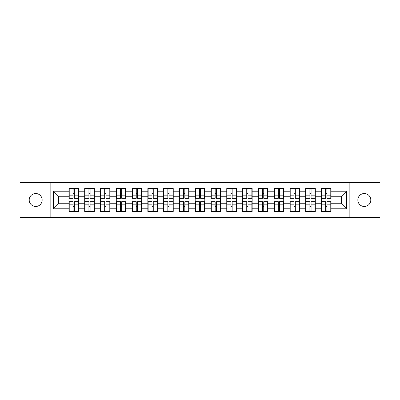 <?xml version="1.0" encoding="UTF-8"?>
<svg xmlns="http://www.w3.org/2000/svg" width="400" height="400" viewBox="0 0 400 400"><rect width="100%" height="100%" fill="white"/><g stroke="black" fill="none" stroke-linecap="round" stroke-linejoin="round"><path stroke-width="0.6" d="M364.315 206.475A6.475 6.475 0 0 1 357.84 200A6.475 6.475 0 0 1 364.315 193.525A6.475 6.475 0 0 1 370.795 200A6.475 6.475 0 0 1 364.315 206.475M35.685 206.475A6.475 6.475 0 0 1 29.205 200A6.475 6.475 0 0 1 35.685 193.525A6.475 6.475 0 0 1 42.16 200A6.475 6.475 0 0 1 35.685 206.475M349.85 217.35L380 217.35L380 182.65L349.85 182.65L349.85 217.35L50.15 217.35L50.15 182.65L20 182.65L20 217.35L50.15 217.35M331.08 206.425L330.775 206.425M321.77 206.425L321.465 206.425M321.465 193.575L321.77 193.575M330.775 193.575L331.08 193.575M331.08 192.26L330.775 192.26M321.77 192.26L321.465 192.26M321.465 207.74L321.77 207.74M330.775 207.74L331.08 207.74M315.295 206.425L314.99 206.425M305.985 206.425L305.685 206.425M305.685 193.575L305.985 193.575M314.99 193.575L315.295 193.575M315.295 192.26L314.99 192.26M305.985 192.26L305.685 192.26M305.685 207.74L305.985 207.74M314.99 207.74L315.295 207.74M299.51 206.425L299.205 206.425M290.2 206.425L289.9 206.425M289.9 193.575L290.2 193.575M299.205 193.575L299.51 193.575M299.51 192.26L299.205 192.26M290.2 192.26L289.9 192.26M289.9 207.74L290.2 207.74M299.205 207.74L299.51 207.74M283.725 206.425L283.425 206.425M274.42 206.425L274.115 206.425M274.115 193.575L274.42 193.575M283.425 193.575L283.725 193.575M283.725 192.26L283.425 192.26M274.42 192.26L274.115 192.26M274.115 207.74L274.42 207.74M283.425 207.74L283.725 207.74M267.945 206.425L267.64 206.425M258.635 206.425L258.33 206.425M258.33 193.575L258.635 193.575M267.64 193.575L267.945 193.575M267.945 192.26L267.64 192.26M258.635 192.26L258.33 192.26M258.33 207.74L258.635 207.74M267.64 207.74L267.945 207.74M252.16 206.425L251.855 206.425M242.85 206.425L242.545 206.425M242.545 193.575L242.85 193.575M251.855 193.575L252.16 193.575M252.16 192.26L251.855 192.26M242.85 192.26L242.545 192.26M242.545 207.74L242.85 207.74M251.855 207.74L252.16 207.74M236.375 206.425L236.07 206.425M227.065 206.425L226.76 206.425M226.76 193.575L227.065 193.575M236.07 193.575L236.375 193.575M236.375 192.26L236.07 192.26M227.065 192.26L226.76 192.26M226.76 207.74L227.065 207.74M236.07 207.74L236.375 207.74M220.59 206.425L220.285 206.425M211.28 206.425L210.98 206.425M210.98 193.575L211.28 193.575M220.285 193.575L220.59 193.575M220.59 192.26L220.285 192.26M211.28 192.26L210.98 192.26M210.98 207.74L211.28 207.74M220.285 207.74L220.59 207.74M204.805 206.425L204.505 206.425M195.495 206.425L195.195 206.425M195.195 193.575L195.495 193.575M204.505 193.575L204.805 193.575M204.805 192.26L204.505 192.26M195.495 192.26L195.195 192.26M195.195 207.74L195.495 207.74M204.505 207.74L204.805 207.74M189.02 206.425L188.72 206.425M179.715 206.425L179.41 206.425M179.41 193.575L179.715 193.575M188.72 193.575L189.02 193.575M189.02 192.26L188.72 192.26M179.715 192.26L179.41 192.26M179.41 207.74L179.715 207.74M188.72 207.74L189.02 207.74M173.24 206.425L172.935 206.425M163.93 206.425L163.625 206.425M163.625 193.575L163.93 193.575M172.935 193.575L173.24 193.575M173.24 192.26L172.935 192.26M163.93 192.26L163.625 192.26M163.625 207.74L163.93 207.74M172.935 207.74L173.24 207.74M157.455 206.425L157.15 206.425M148.145 206.425L147.84 206.425M147.84 193.575L148.145 193.575M157.15 193.575L157.455 193.575M157.455 192.26L157.15 192.26M148.145 192.26L147.84 192.26M147.84 207.74L148.145 207.74M157.15 207.74L157.455 207.74M141.67 206.425L141.365 206.425M132.36 206.425L132.055 206.425M132.055 193.575L132.36 193.575M141.365 193.575L141.67 193.575M141.67 192.26L141.365 192.26M132.36 192.26L132.055 192.26M132.055 207.74L132.36 207.74M141.365 207.74L141.67 207.74M125.885 206.425L125.58 206.425M116.575 206.425L116.275 206.425M116.275 193.575L116.575 193.575M125.58 193.575L125.885 193.575M125.885 192.26L125.58 192.26M116.575 192.26L116.275 192.26M116.275 207.74L116.575 207.74M125.58 207.74L125.885 207.74M110.1 206.425L109.8 206.425M100.795 206.425L100.49 206.425M100.49 193.575L100.795 193.575M109.8 193.575L110.1 193.575M110.1 192.26L109.8 192.26M100.795 192.26L100.49 192.26M100.49 207.74L100.795 207.74M109.8 207.74L110.1 207.74M94.315 206.425L94.015 206.425M85.01 206.425L84.705 206.425M84.705 193.575L85.01 193.575M94.015 193.575L94.315 193.575M94.315 192.26L94.015 192.26M85.01 192.26L84.705 192.26M84.705 207.74L85.01 207.74M94.015 207.74L94.315 207.74M349.85 182.65L50.15 182.65M341.45 203.745L341.45 196.255L331.08 196.255L331.08 203.745L341.45 203.745L346.51 208.805L346.51 191.195L331.08 191.195L331.08 188.565L321.465 188.565L321.465 196.255L315.295 196.255L315.295 203.745L321.465 203.745L321.465 196.255M346.51 208.805L331.08 208.805L331.08 211.435L321.465 211.435L321.465 208.805L315.295 208.805L315.295 211.435L305.685 211.435L305.685 208.805L299.51 208.805L299.51 211.435L289.9 211.435L289.9 208.805L283.725 208.805L283.725 211.435L274.115 211.435L274.115 208.805L267.945 208.805L267.945 211.435L258.33 211.435L258.33 208.805L252.16 208.805L252.16 211.435L242.545 211.435L242.545 208.805L236.375 208.805L236.375 211.435L226.76 211.435L226.76 208.805L220.59 208.805L220.59 211.435L210.98 211.435L210.98 208.805L204.805 208.805L204.805 211.435L195.195 211.435L195.195 208.805L189.02 208.805L189.02 211.435L179.41 211.435L179.41 208.805L173.24 208.805L173.24 211.435L163.625 211.435L163.625 208.805L157.455 208.805L157.455 211.435L147.84 211.435L147.84 208.805L141.67 208.805L141.67 211.435L132.055 211.435L132.055 208.805L125.885 208.805L125.885 211.435L116.275 211.435L116.275 208.805L110.1 208.805L110.1 211.435L100.49 211.435L100.49 208.805L94.315 208.805L94.315 211.435L84.705 211.435L84.705 208.805L78.535 208.805L78.535 211.435L68.92 211.435L68.92 208.805L53.49 208.805L53.49 191.195L68.92 191.195L68.92 196.255L58.55 196.255L58.55 203.745L68.92 203.745L68.92 196.255M321.465 191.195L315.295 191.195L315.295 188.565L305.685 188.565L305.685 191.195L299.51 191.195L299.51 188.565L289.9 188.565L289.9 191.195L283.725 191.195L283.725 188.565L274.115 188.565L274.115 191.195L267.945 191.195L267.945 188.565L258.33 188.565L258.33 191.195L252.16 191.195L252.16 188.565L242.545 188.565L242.545 191.195L236.375 191.195L236.375 188.565L226.76 188.565L226.76 191.195L220.59 191.195L220.59 188.565L210.98 188.565L210.98 191.195L204.805 191.195L204.805 188.565L195.195 188.565L195.195 191.195L189.02 191.195L189.02 188.565L179.41 188.565L179.41 191.195L173.24 191.195L173.24 188.565L163.625 188.565L163.625 191.195L157.455 191.195L157.455 188.565L147.84 188.565L147.84 191.195L141.67 191.195L141.67 188.565L132.055 188.565L132.055 191.195L125.885 191.195L125.885 188.565L116.275 188.565L116.275 191.195L110.1 191.195L110.1 188.565L100.49 188.565L100.49 191.195L94.315 191.195L94.315 188.565L84.705 188.565L84.705 191.195L78.535 191.195L78.535 188.565L68.92 188.565L68.92 191.195M321.465 203.745L321.465 208.805M315.295 203.745L315.295 208.805M315.295 191.195L315.295 196.255M299.51 203.745L305.685 203.745L305.685 196.255L299.51 196.255L299.51 208.805M305.685 203.745L305.685 208.805M305.685 191.195L305.685 196.255M299.51 191.195L299.51 196.255M283.725 203.745L289.9 203.745L289.9 196.255L283.725 196.255L283.725 208.805M289.9 203.745L289.9 208.805M289.9 191.195L289.9 196.255M283.725 191.195L283.725 196.255M267.945 203.745L274.115 203.745L274.115 196.255L267.945 196.255L267.945 208.805M274.115 203.745L274.115 208.805M274.115 191.195L274.115 196.255M267.945 191.195L267.945 196.255M252.16 203.745L258.33 203.745L258.33 196.255L252.16 196.255L252.16 208.805M258.33 203.745L258.33 208.805M258.33 191.195L258.33 196.255M252.16 191.195L252.16 196.255M236.375 203.745L242.545 203.745L242.545 196.255L236.375 196.255L236.375 208.805M242.545 203.745L242.545 208.805M242.545 191.195L242.545 196.255M236.375 191.195L236.375 196.255M220.59 203.745L226.76 203.745L226.76 196.255L220.59 196.255L220.59 208.805M226.76 203.745L226.76 208.805M226.76 191.195L226.76 196.255M220.59 191.195L220.59 196.255M204.805 203.745L210.98 203.745L210.98 196.255L204.805 196.255L204.805 208.805M210.98 203.745L210.98 208.805M210.98 191.195L210.98 196.255M204.805 191.195L204.805 196.255M189.02 203.745L195.195 203.745L195.195 196.255L189.02 196.255L189.02 208.805M195.195 203.745L195.195 208.805M195.195 191.195L195.195 196.255M189.02 191.195L189.02 196.255M173.24 203.745L179.41 203.745L179.41 196.255L173.24 196.255L173.24 208.805M179.41 203.745L179.41 208.805M179.41 191.195L179.41 196.255M173.24 191.195L173.24 196.255M157.455 203.745L163.625 203.745L163.625 196.255L157.455 196.255L157.455 208.805M163.625 203.745L163.625 208.805M163.625 191.195L163.625 196.255M157.455 191.195L157.455 196.255M141.67 203.745L147.84 203.745L147.84 196.255L141.67 196.255L141.67 208.805M147.84 203.745L147.84 208.805M147.84 191.195L147.84 196.255M141.67 191.195L141.67 196.255M125.885 203.745L132.055 203.745L132.055 196.255L125.885 196.255L125.885 208.805M132.055 203.745L132.055 208.805M132.055 191.195L132.055 196.255M125.885 191.195L125.885 196.255M110.1 203.745L116.275 203.745L116.275 196.255L110.1 196.255L110.1 208.805M116.275 203.745L116.275 208.805M116.275 191.195L116.275 196.255M110.1 191.195L110.1 196.255M94.315 203.745L100.49 203.745L100.49 196.255L94.315 196.255L94.315 208.805M100.49 203.745L100.49 208.805M100.49 191.195L100.49 196.255M94.315 191.195L94.315 196.255M78.535 203.745L84.705 203.745L84.705 196.255L78.535 196.255L78.535 208.805M84.705 203.745L84.705 208.805M84.705 191.195L84.705 196.255M78.535 191.195L78.535 196.255M78.535 206.425L78.23 206.425M69.225 206.425L68.92 206.425M68.92 193.575L69.225 193.575M78.23 193.575L78.535 193.575M78.535 192.26L78.23 192.26M69.225 192.26L68.92 192.26M68.92 207.74L69.225 207.74M78.23 207.74L78.535 207.74M68.92 203.745L68.92 208.805M58.55 203.745L53.49 208.805M53.49 191.195L58.55 196.255M331.08 203.745L331.08 208.805M331.08 191.195L331.08 196.255M346.51 191.195L341.45 196.255M78.23 188.565L78.23 198.28L74.335 198.28L74.335 188.565M73.12 188.565L73.12 198.28L69.225 198.28L69.225 188.565M73.12 189.88L74.335 189.88M74.335 193.625L73.12 193.625M69.225 211.435L69.225 201.72L73.12 201.72L73.12 211.435M74.335 211.435L74.335 201.72L78.23 201.72L78.23 211.435M74.335 210.12L73.12 210.12M73.12 206.375L74.335 206.375M94.015 188.565L94.015 198.28L90.12 198.28L90.12 188.565M88.905 188.565L88.905 198.28L85.01 198.28L85.01 188.565M88.905 189.88L90.12 189.88M90.12 193.625L88.905 193.625M109.8 188.565L109.8 198.28L105.9 198.28L105.9 188.565M104.69 188.565L104.69 198.28L100.795 198.28L100.795 188.565M104.69 189.88L105.9 189.88M105.9 193.625L104.69 193.625M125.58 188.565L125.58 198.28L121.685 198.28L121.685 188.565M120.47 188.565L120.47 198.28L116.575 198.28L116.575 188.565M120.47 189.88L121.685 189.88M121.685 193.625L120.47 193.625M141.365 188.565L141.365 198.28L137.47 198.28L137.47 188.565M136.255 188.565L136.255 198.28L132.36 198.28L132.36 188.565M136.255 189.88L137.47 189.88M137.47 193.625L136.255 193.625M157.15 188.565L157.15 198.28L153.255 198.28L153.255 188.565M152.04 188.565L152.04 198.28L148.145 198.28L148.145 188.565M152.04 189.88L153.255 189.88M153.255 193.625L152.04 193.625M85.01 211.435L85.01 201.72L88.905 201.72L88.905 211.435M90.12 211.435L90.12 201.72L94.015 201.72L94.015 211.435M90.12 210.12L88.905 210.12M88.905 206.375L90.12 206.375M100.795 211.435L100.795 201.72L104.69 201.72L104.69 211.435M105.9 211.435L105.9 201.72L109.8 201.72L109.8 211.435M105.9 210.12L104.69 210.12M104.69 206.375L105.9 206.375M116.575 211.435L116.575 201.72L120.47 201.72L120.47 211.435M121.685 211.435L121.685 201.72L125.58 201.72L125.58 211.435M121.685 210.12L120.47 210.12M120.47 206.375L121.685 206.375M132.36 211.435L132.36 201.72L136.255 201.72L136.255 211.435M137.47 211.435L137.47 201.72L141.365 201.72L141.365 211.435M137.47 210.12L136.255 210.12M136.255 206.375L137.47 206.375M148.145 211.435L148.145 201.72L152.04 201.72L152.04 211.435M153.255 211.435L153.255 201.72L157.15 201.72L157.15 211.435M153.255 210.12L152.04 210.12M152.04 206.375L153.255 206.375M172.935 188.565L172.935 198.28L169.04 198.28L169.04 188.565M167.825 188.565L167.825 198.28L163.93 198.28L163.93 188.565M167.825 189.88L169.04 189.88M169.04 193.625L167.825 193.625M163.93 211.435L163.93 201.72L167.825 201.72L167.825 211.435M169.04 211.435L169.04 201.72L172.935 201.72L172.935 211.435M169.04 210.12L167.825 210.12M167.825 206.375L169.04 206.375M188.72 188.565L188.72 198.28L184.825 198.28L184.825 188.565M183.61 188.565L183.61 198.28L179.715 198.28L179.715 188.565M183.61 189.88L184.825 189.88M184.825 193.625L183.61 193.625M179.715 211.435L179.715 201.72L183.61 201.72L183.61 211.435M184.825 211.435L184.825 201.72L188.72 201.72L188.72 211.435M184.825 210.12L183.61 210.12M183.61 206.375L184.825 206.375M204.505 188.565L204.505 198.28L200.605 198.28L200.605 188.565M199.395 188.565L199.395 198.28L195.495 198.28L195.495 188.565M199.395 189.88L200.605 189.88M200.605 193.625L199.395 193.625M195.495 211.435L195.495 201.72L199.395 201.72L199.395 211.435M200.605 211.435L200.605 201.72L204.505 201.72L204.505 211.435M200.605 210.12L199.395 210.12M199.395 206.375L200.605 206.375M220.285 188.565L220.285 198.28L216.39 198.28L216.39 188.565M215.175 188.565L215.175 198.28L211.28 198.28L211.28 188.565M215.175 189.88L216.39 189.88M216.39 193.625L215.175 193.625M211.28 211.435L211.28 201.72L215.175 201.72L215.175 211.435M216.39 211.435L216.39 201.72L220.285 201.72L220.285 211.435M216.39 210.12L215.175 210.12M215.175 206.375L216.39 206.375M236.07 188.565L236.07 198.28L232.175 198.28L232.175 188.565M230.96 188.565L230.96 198.28L227.065 198.28L227.065 188.565M230.96 189.88L232.175 189.88M232.175 193.625L230.96 193.625M227.065 211.435L227.065 201.72L230.96 201.72L230.96 211.435M232.175 211.435L232.175 201.72L236.07 201.72L236.07 211.435M232.175 210.12L230.96 210.12M230.96 206.375L232.175 206.375M251.855 188.565L251.855 198.28L247.96 198.28L247.96 188.565M246.745 188.565L246.745 198.28L242.85 198.28L242.85 188.565M246.745 189.88L247.96 189.88M247.96 193.625L246.745 193.625M242.85 211.435L242.85 201.72L246.745 201.72L246.745 211.435M247.96 211.435L247.96 201.72L251.855 201.72L251.855 211.435M247.96 210.12L246.745 210.12M246.745 206.375L247.96 206.375M267.64 188.565L267.64 198.28L263.745 198.28L263.745 188.565M262.53 188.565L262.53 198.28L258.635 198.28L258.635 188.565M262.53 189.88L263.745 189.88M263.745 193.625L262.53 193.625M258.635 211.435L258.635 201.72L262.53 201.72L262.53 211.435M263.745 211.435L263.745 201.72L267.64 201.72L267.64 211.435M263.745 210.12L262.53 210.12M262.53 206.375L263.745 206.375M283.425 188.565L283.425 198.28L279.53 198.28L279.53 188.565M278.315 188.565L278.315 198.28L274.42 198.28L274.42 188.565M278.315 189.88L279.53 189.88M279.53 193.625L278.315 193.625M274.42 211.435L274.42 201.72L278.315 201.72L278.315 211.435M279.53 211.435L279.53 201.72L283.425 201.72L283.425 211.435M279.53 210.12L278.315 210.12M278.315 206.375L279.53 206.375M299.205 188.565L299.205 198.28L295.31 198.28L295.31 188.565M294.1 188.565L294.1 198.28L290.2 198.28L290.2 188.565M294.1 189.88L295.31 189.88M295.31 193.625L294.1 193.625M290.2 211.435L290.2 201.72L294.1 201.72L294.1 211.435M295.31 211.435L295.31 201.72L299.205 201.72L299.205 211.435M295.31 210.12L294.1 210.12M294.1 206.375L295.31 206.375M314.99 188.565L314.99 198.28L311.095 198.28L311.095 188.565M309.88 188.565L309.88 198.28L305.985 198.28L305.985 188.565M309.88 189.88L311.095 189.88M311.095 193.625L309.88 193.625M305.985 211.435L305.985 201.72L309.88 201.72L309.88 211.435M311.095 211.435L311.095 201.72L314.99 201.72L314.99 211.435M311.095 210.12L309.88 210.12M309.88 206.375L311.095 206.375M330.775 188.565L330.775 198.28L326.88 198.28L326.88 188.565M325.665 188.565L325.665 198.28L321.77 198.28L321.77 188.565M325.665 189.88L326.88 189.88M326.88 193.625L325.665 193.625M321.77 211.435L321.77 201.72L325.665 201.72L325.665 211.435M326.88 211.435L326.88 201.72L330.775 201.72L330.775 211.435M326.88 210.12L325.665 210.12M325.665 206.375L326.88 206.375M73.12 195.16L69.225 195.16M73.12 198.15L69.225 198.15M78.23 195.16L74.335 195.16M78.23 198.15L74.335 198.15M74.335 204.84L78.23 204.84M74.335 201.85L78.23 201.85M69.225 204.84L73.12 204.84M69.225 201.85L73.12 201.85M88.905 195.16L85.01 195.16M88.905 198.15L85.01 198.15M94.015 195.16L90.12 195.16M94.015 198.15L90.12 198.15M104.69 195.16L100.795 195.16M104.69 198.15L100.795 198.15M109.8 195.16L105.9 195.16M109.8 198.15L105.9 198.15M120.47 195.16L116.575 195.16M120.47 198.15L116.575 198.15M125.58 195.16L121.685 195.16M125.58 198.15L121.685 198.15M136.255 195.16L132.36 195.16M136.255 198.15L132.36 198.15M141.365 195.16L137.47 195.16M141.365 198.15L137.47 198.15M152.04 195.16L148.145 195.16M152.04 198.15L148.145 198.15M157.15 195.16L153.255 195.16M157.15 198.15L153.255 198.15M90.12 204.84L94.015 204.84M90.12 201.85L94.015 201.85M85.01 204.84L88.905 204.84M85.01 201.85L88.905 201.85M105.9 204.84L109.8 204.84M105.9 201.85L109.8 201.85M100.795 204.84L104.69 204.84M100.795 201.85L104.69 201.85M121.685 204.84L125.58 204.84M121.685 201.85L125.58 201.85M116.575 204.84L120.47 204.84M116.575 201.85L120.47 201.85M137.47 204.84L141.365 204.84M137.47 201.85L141.365 201.85M132.36 204.84L136.255 204.84M132.36 201.85L136.255 201.85M153.255 204.84L157.15 204.84M153.255 201.85L157.15 201.85M148.145 204.84L152.04 204.84M148.145 201.85L152.04 201.85M167.825 195.16L163.93 195.16M167.825 198.15L163.93 198.15M172.935 195.16L169.04 195.16M172.935 198.15L169.04 198.15M169.04 204.84L172.935 204.84M169.04 201.85L172.935 201.85M163.93 204.84L167.825 204.84M163.93 201.85L167.825 201.85M183.61 195.16L179.715 195.16M183.61 198.15L179.715 198.15M188.72 195.16L184.825 195.16M188.72 198.15L184.825 198.15M184.825 204.84L188.72 204.84M184.825 201.85L188.72 201.85M179.715 204.84L183.61 204.84M179.715 201.85L183.61 201.85M199.395 195.16L195.495 195.16M199.395 198.15L195.495 198.15M204.505 195.16L200.605 195.16M204.505 198.15L200.605 198.15M200.605 204.84L204.505 204.84M200.605 201.85L204.505 201.85M195.495 204.84L199.395 204.84M195.495 201.85L199.395 201.85M215.175 195.16L211.28 195.16M215.175 198.15L211.28 198.15M220.285 195.16L216.39 195.16M220.285 198.15L216.39 198.15M216.39 204.84L220.285 204.84M216.39 201.85L220.285 201.85M211.28 204.84L215.175 204.84M211.28 201.85L215.175 201.85M230.96 195.16L227.065 195.16M230.96 198.15L227.065 198.15M236.07 195.16L232.175 195.16M236.07 198.15L232.175 198.15M232.175 204.84L236.07 204.84M232.175 201.85L236.07 201.85M227.065 204.84L230.96 204.84M227.065 201.85L230.96 201.85M246.745 195.16L242.85 195.16M246.745 198.15L242.85 198.15M251.855 195.16L247.96 195.16M251.855 198.15L247.96 198.15M247.96 204.84L251.855 204.84M247.96 201.85L251.855 201.85M242.85 204.84L246.745 204.84M242.85 201.85L246.745 201.85M262.53 195.16L258.635 195.16M262.53 198.15L258.635 198.15M267.64 195.16L263.745 195.16M267.64 198.15L263.745 198.15M263.745 204.84L267.64 204.84M263.745 201.85L267.64 201.85M258.635 204.84L262.53 204.84M258.635 201.85L262.53 201.85M278.315 195.16L274.42 195.16M278.315 198.15L274.42 198.15M283.425 195.16L279.53 195.16M283.425 198.15L279.53 198.15M279.53 204.84L283.425 204.84M279.53 201.85L283.425 201.85M274.42 204.84L278.315 204.84M274.42 201.85L278.315 201.85M294.1 195.16L290.2 195.16M294.1 198.15L290.2 198.15M299.205 195.16L295.31 195.16M299.205 198.15L295.31 198.15M295.31 204.84L299.205 204.84M295.31 201.85L299.205 201.85M290.2 204.84L294.1 204.84M290.2 201.85L294.1 201.85M309.88 195.16L305.985 195.16M309.88 198.15L305.985 198.15M314.99 195.16L311.095 195.16M314.99 198.15L311.095 198.15M311.095 204.84L314.99 204.84M311.095 201.85L314.99 201.85M305.985 204.84L309.88 204.84M305.985 201.85L309.88 201.85M325.665 195.16L321.77 195.16M325.665 198.15L321.77 198.15M330.775 195.16L326.88 195.16M330.775 198.15L326.88 198.15M326.88 204.84L330.775 204.84M326.88 201.85L330.775 201.85M321.77 204.84L325.665 204.84M321.77 201.85L325.665 201.85"/></g></svg>
